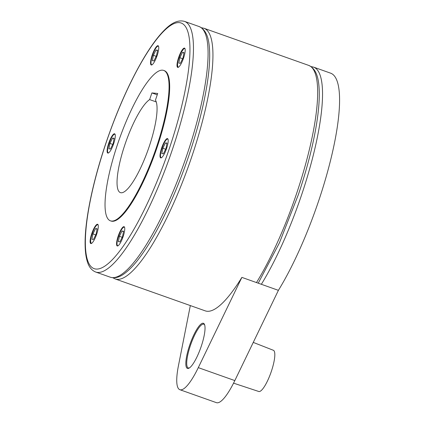 <?xml version="1.0" encoding="UTF-8"?>
<svg xmlns="http://www.w3.org/2000/svg" width="424" height="424" viewBox="0 0 424 424"><rect width="100%" height="100%" fill="white"/><g stroke="black" fill="none" stroke-linecap="round" stroke-linejoin="round"><path stroke-width="0.64" d="M233.555 383.153L258.841 391.516A21.863 5.173 -70.5 0 0 271.355 371.366A21.863 5.173 -70.5 0 0 273.448 350.314L253.261 342.401M112.832 277.746L115.153 278.928L205.264 310.866A132.961 31.445 -70.5 0 0 241.876 277.386L278.404 290.339A132.961 31.445 -70.5 0 0 318.472 201.432A132.961 31.445 -70.5 0 0 330.635 73.172L313.59 67.13L311.041 66.584M278.404 290.339L234.827 380.582L198.294 367.635A46.534 11.003 109.5 0 1 180.529 389.852A46.534 11.003 109.5 0 1 179.877 389.709A46.534 11.003 109.5 0 1 178.419 365.827L190.328 305.572M179.877 389.709L216.41 402.657A46.534 11.003 -70.5 0 0 217.062 402.8A46.534 11.003 -70.5 0 0 234.827 380.582M203.085 323.215A23.935 5.66 109.5 0 1 204.479 324.429A23.935 5.66 109.5 0 1 200.759 347.738A23.935 5.66 109.5 0 1 188.966 368.186A23.935 5.66 109.5 0 1 187.763 368.477A23.935 5.66 109.5 0 1 189.618 345.316A23.935 5.66 109.5 0 1 203.085 323.215M241.876 277.386L198.294 367.635M204.697 325.049A23.214 5.491 -70.5 0 0 203.467 324.111A23.214 5.491 -70.5 0 0 202.296 324.397A23.241 5.496 109.5 0 1 202.328 324.376A23.241 5.496 109.5 0 1 203.499 324.095A23.241 5.496 109.5 0 1 204.654 324.89M189.396 367.937A23.241 5.496 109.5 0 1 188.622 368.048A23.241 5.496 109.5 0 1 187.27 366.871A23.241 5.496 109.5 0 1 187.26 366.855M202.328 324.376L202.296 324.397A23.214 5.491 -70.5 0 0 190.858 344.23A23.214 5.491 -70.5 0 0 187.254 366.839A23.214 5.491 -70.5 0 0 188.606 368.011A23.214 5.491 -70.5 0 0 189.528 367.841M177.031 66.017A10.224 2.417 109.5 0 1 179.67 54.76A10.224 2.417 109.5 0 1 184.519 48.124A10.224 2.417 109.5 0 1 185.177 49.502A10.224 2.417 109.5 0 1 182.537 60.754A10.224 2.417 109.5 0 1 177.693 67.39A10.224 2.417 109.5 0 1 177.031 66.017M161.629 148.018A10.224 2.417 109.5 0 1 167.528 138.611A10.224 2.417 109.5 0 1 166.59 148.469A10.224 2.417 109.5 0 1 160.696 157.882A10.224 2.417 109.5 0 1 161.629 148.018M122.255 227.842A10.224 2.417 109.5 0 1 124.078 226.692A10.224 2.417 109.5 0 1 123.829 234.324A10.224 2.417 109.5 0 1 119.07 244.807A10.224 2.417 109.5 0 1 117.252 245.957A10.224 2.417 109.5 0 1 117.501 238.325A10.224 2.417 109.5 0 1 122.255 227.842M98.283 225.658A10.224 2.417 109.5 0 1 95.644 236.915A10.224 2.417 109.5 0 1 90.8 243.551A10.224 2.417 109.5 0 1 90.137 242.173A10.224 2.417 109.5 0 1 92.782 230.916A10.224 2.417 109.5 0 1 97.626 224.28A10.224 2.417 109.5 0 1 98.283 225.658M113.685 143.651A10.224 2.417 109.5 0 1 107.791 153.064A10.224 2.417 109.5 0 1 108.73 143.201A10.224 2.417 109.5 0 1 114.623 133.793A10.224 2.417 109.5 0 1 113.685 143.651M153.059 63.833A10.224 2.417 109.5 0 1 151.241 64.983A10.224 2.417 109.5 0 1 151.49 57.346A10.224 2.417 109.5 0 1 156.249 46.868A10.224 2.417 109.5 0 1 158.067 45.713A10.224 2.417 109.5 0 1 157.818 53.35A10.224 2.417 109.5 0 1 153.059 63.833M163.701 70.426L164.311 70.644A79.776 18.868 109.5 0 1 157.013 147.6A79.776 18.868 109.5 0 1 111.008 221.031L110.399 220.814A79.776 18.868 -70.5 0 0 156.403 147.382A79.776 18.868 -70.5 0 0 163.701 70.426A79.776 18.868 -70.5 0 0 117.697 143.858A79.776 18.868 -70.5 0 0 110.399 220.814M178.811 63.139L180.391 63.282L182.993 58.009L184.011 52.592L182.426 52.449L179.829 57.722L178.811 63.139M182.426 52.449L183.937 52.984M179.829 57.722L182.643 58.719M162.832 148.209L161.814 153.626L163.399 153.769L165.996 148.495L167.014 143.084L165.434 142.936L162.832 148.209L165.646 149.206M165.434 142.936L166.939 143.471M121.985 231.016L119.388 236.29L118.37 241.707L119.95 241.85L122.552 236.576L123.57 231.16L121.985 231.016L123.495 231.552M119.388 236.29L122.202 237.286M97.117 228.753L95.532 228.61L92.936 233.878L91.918 239.295L93.503 239.438L96.1 234.17L97.117 228.753M92.936 233.878L95.75 234.88M95.532 228.61L97.043 229.146M113.097 143.678L114.114 138.266L112.53 138.118L109.927 143.392L108.91 148.808L110.494 148.951L113.097 143.678M109.927 143.392L112.747 144.388M112.53 138.118L114.04 138.653M153.944 60.87L156.541 55.602L157.558 50.186L155.974 50.043L153.377 55.311L152.359 60.727L153.944 60.87M155.974 50.043L157.484 50.578M153.377 55.311L156.191 56.312M157.702 93.455L155.444 100.117A49.862 11.793 109.5 0 1 149.147 146.72A49.862 11.793 109.5 0 1 120.395 192.618A49.862 11.793 109.5 0 1 124.953 144.52A49.862 11.793 109.5 0 1 149.64 99.587L151.893 92.93L157.702 93.455M149.64 99.587L156.265 101.935M151.893 92.93L157.235 94.822M261.359 284.292A132.961 31.445 -70.5 0 0 301.427 195.39A132.961 31.445 -70.5 0 0 313.59 67.13M256.488 282.57A132.961 31.445 -70.5 0 0 296.556 193.662A132.961 31.445 -70.5 0 0 308.72 65.402C317.401 69.308 318.885 80.629 319.256 91.499C319.468 100.424 318.604 111.056 316.649 123.4C313.161 145.05 307.087 168.736 298.427 194.457L279.384 242.926L258.248 283.19M115.153 278.928A132.961 31.445 -70.5 0 0 117.019 279.331A132.961 31.445 -70.5 0 0 191.834 156.541A132.961 31.445 -70.5 0 0 203.997 28.286L201.453 27.74M186.963 154.818A132.961 31.445 -70.5 0 0 199.126 26.558C207.813 30.459 209.297 41.785 209.663 52.655C209.88 61.581 209.011 72.213 207.06 84.556C203.573 106.207 197.499 129.892 188.839 155.613C176.379 192.57 159.567 228.637 144.266 251.125C136.883 262.058 130.03 269.722 123.713 274.105C119.033 277.45 114.554 278.478 110.282 277.201A132.961 31.445 -70.5 0 0 112.148 277.603A132.961 31.445 -70.5 0 0 186.963 154.818M172.351 149.635A132.961 31.445 -70.5 0 0 184.514 21.38C175.313 18.942 167.029 26.802 159.896 35.017C154.108 41.812 148.087 50.615 141.828 61.432C128.567 84.599 116.616 111.777 105.963 142.968C92.543 182.442 84.514 221.683 85.129 245.464C85.251 251.671 85.934 256.886 87.18 261.11C88.706 266.685 91.536 270.321 95.67 272.023A132.961 31.445 -70.5 0 0 97.536 272.425A132.961 31.445 -70.5 0 0 172.351 149.635M169.271 148.718A130.3 30.814 -70.5 0 0 179.363 22.626A130.3 30.814 -70.5 0 0 106.048 142.957A130.3 30.814 -70.5 0 0 95.957 269.049A130.3 30.814 -70.5 0 0 169.271 148.718M185.092 48.977A9.837 2.327 -70.5 0 0 180.916 53.026A9.837 2.327 -70.5 0 0 177.661 62.959A9.837 2.327 -70.5 0 0 178.674 67.087M184.864 48.511L184.938 48.537A9.975 2.359 -70.5 0 0 184.864 48.511C184.657 47.53 183.343 49.03 180.921 53.011C177.688 60.383 176.782 65.148 178.202 67.31M168.1 139.464A9.837 2.327 -70.5 0 0 167.565 139.051A9.837 2.327 -70.5 0 0 162.026 148.135A9.837 2.327 -70.5 0 0 161.268 157.659A9.837 2.327 -70.5 0 0 161.677 157.574M117.761 245.872A9.975 2.359 -70.5 0 0 117.84 245.899L117.761 245.872C116.929 245.438 116.78 243.784 117.316 240.917C118.418 234.763 122.642 226.13 124.423 227.079A9.975 2.359 -70.5 0 1 124.502 227.11L124.423 227.079M124.651 227.545A9.837 2.327 -70.5 0 0 121.026 230.539A9.837 2.327 -70.5 0 0 117.326 240.896A9.837 2.327 -70.5 0 0 118.232 245.655M97.971 224.667L98.045 224.694A9.975 2.359 -70.5 0 0 97.971 224.667C96.916 224.497 95.601 225.997 94.027 229.167A9.837 2.327 -70.5 0 0 90.598 241.972A9.837 2.327 -70.5 0 0 91.78 243.249M98.198 225.139A9.837 2.327 -70.5 0 0 94.022 229.183C90.794 236.539 89.888 241.304 91.308 243.466A9.975 2.359 -70.5 0 0 91.388 243.487M115.196 134.647A9.837 2.327 -70.5 0 0 114.66 134.233A9.837 2.327 -70.5 0 0 109.127 143.317A9.837 2.327 -70.5 0 0 108.364 152.841A9.837 2.327 -70.5 0 0 108.777 152.757M108.3 152.979A9.975 2.359 -70.5 0 0 108.385 153L108.3 152.979C105.184 152.439 111.83 133.348 114.793 134.143L115.042 134.207M151.75 64.898A9.975 2.359 -70.5 0 0 151.829 64.92L151.75 64.898C150.918 64.459 150.769 62.805 151.31 59.938C152.407 53.784 156.631 45.156 158.412 46.099M158.64 46.571A9.837 2.327 -70.5 0 0 156.493 47.292A9.837 2.327 -70.5 0 0 151.315 59.922A9.837 2.327 -70.5 0 0 152.221 64.681M308.72 65.402L203.997 28.286M199.126 26.558L184.514 21.38M110.282 277.201L95.67 272.023M167.941 139.024L167.697 138.961C164.735 138.166 158.083 157.256 161.205 157.797"/></g></svg>
